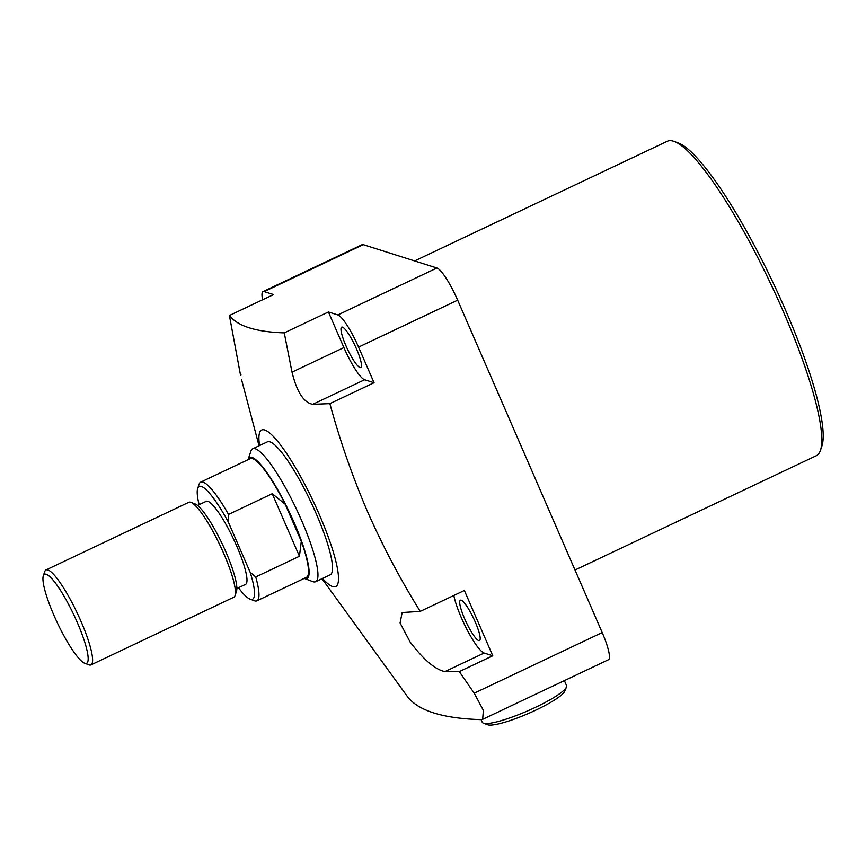 <?xml version="1.0" encoding="UTF-8"?>
<svg xmlns="http://www.w3.org/2000/svg" width="866" height="866" viewBox="0 0 866 866"><rect width="100%" height="100%" fill="white"/><g stroke="black" fill="none" stroke-linecap="round" stroke-linejoin="round"><path stroke-width="1.3" d="M674.246 141.472L678.435 143.052A170.699 31.761 64.7 0 1 785.484 310.006A170.699 31.761 64.7 0 1 821.931 446.012L820.492 450.255A173.979 32.378 -115.3 0 0 783.362 311.641A173.979 32.378 -115.3 0 0 674.246 141.472A173.979 32.378 -115.3 0 0 667.35 141.245L414.641 260.937M575.002 570.012L816.302 455.722A173.979 32.378 -115.3 0 0 820.492 450.255M464.62 618.703A22.321 4.157 64.7 0 1 460.398 600.214A22.321 4.157 64.7 0 1 475.282 622.069A22.321 4.157 64.7 0 1 479.504 640.559A22.321 4.157 64.7 0 1 464.62 618.703M345.902 345.653A22.321 4.157 64.7 0 1 341.669 327.164A22.321 4.157 64.7 0 1 356.554 349.03A22.321 4.157 64.7 0 1 360.786 367.52A22.321 4.157 64.7 0 1 345.902 345.653M321.99 578.705L407.226 696.286C417.867 710.64 442.418 718.423 480.879 719.624L482.654 719.321L483.39 710.38L474.211 693.19L459.316 671.605L444.951 671.594C435.23 669.635 423.604 659.751 410.073 641.933L400.081 622.968L402.16 612.543L420.216 611.385C400.146 579.073 382.523 545.667 367.325 511.167C352.397 476.365 339.916 440.523 329.881 403.632L312.756 404.314C303.782 402.69 296.876 391.973 292.015 372.153L284.254 332.88C255.849 331.927 237.576 326.136 229.403 315.505L240.553 375.335L241.138 375.054M453.838 595.462A36.112 6.722 -115.3 0 0 461.329 617.653A36.112 6.722 -115.3 0 0 484.148 653.029L492.765 655.768L459.316 671.605M315.657 581.703L330.238 574.797A73.534 13.683 -115.3 0 0 316.306 513.906A73.534 13.683 -115.3 0 0 267.28 441.887L252.71 448.794A73.534 13.683 64.7 0 1 255.275 448.761A73.534 13.683 64.7 0 1 299.203 515.097A73.534 13.683 64.7 0 1 315.657 581.703A73.534 13.683 64.7 0 1 313.091 581.725A73.534 13.683 64.7 0 1 312.745 581.606L304.367 578.445A66.963 12.46 -115.3 0 0 304.68 578.553A66.963 12.46 -115.3 0 0 294.343 523.064A66.963 12.46 -115.3 0 0 252.028 457.465A66.963 12.46 -115.3 0 0 248.077 459.586A66.963 12.46 -115.3 0 0 248.033 459.716M259.573 445.535A86.665 16.129 64.7 0 1 276.113 439.506A86.665 16.129 64.7 0 1 319.446 514.891A86.665 16.129 64.7 0 1 322.52 578.445M263.015 291.615L362.129 244.677A32.832 6.105 64.7 0 1 363.276 244.667L264.162 291.604A32.832 6.105 -115.3 0 0 263.015 291.615A32.832 6.105 -115.3 0 0 262.647 299.755M337.816 314.943L328.42 311.966L343.899 347.58A32.832 6.105 -115.3 0 0 364.64 379.741L374.047 382.718L358.556 347.104A32.832 6.105 -115.3 0 0 337.816 314.943L436.929 268.005L363.276 244.667M436.929 268.005A32.832 6.105 64.7 0 1 457.67 300.166L358.556 347.104M474.211 693.19L602.195 632.559L457.67 300.166M602.195 632.559A32.832 6.105 64.7 0 1 608.419 659.751L482.654 719.321M229.403 315.505L273.569 294.581L264.162 291.604M328.42 311.966L284.254 332.88M374.047 382.718L329.881 403.632M492.765 655.768L464.371 590.471L420.216 611.385M566.451 687.041L564.729 691.22A42.672 7.144 156.5 0 1 535.87 710.098A42.672 7.144 156.5 0 1 487.601 724.755L483.38 723.164A45.963 7.697 -23.5 0 0 535.361 707.381A45.963 7.697 -23.5 0 0 566.451 687.041A45.963 7.697 -23.5 0 0 566.537 685.58L564.372 680.611M481.117 719.624L482.243 722.233A45.963 7.697 -23.5 0 0 483.38 723.164M238.464 587.754A62.374 11.604 -115.3 0 0 250.112 599.142A62.374 11.604 -115.3 0 0 250.155 572.264L228.256 521.895A62.374 11.604 -115.3 0 0 201.367 486.465A62.374 11.604 -115.3 0 0 197.686 488.446A62.374 11.604 -115.3 0 0 199.126 504.683M197.686 488.446L199.115 484.202A65.654 12.221 64.7 0 1 200.696 482.145A65.654 12.221 64.7 0 1 202.99 482.113A65.654 12.221 64.7 0 1 228.527 514.426L272.249 493.717L285.185 504.185A65.654 12.221 -115.3 0 0 250.252 458.666L200.696 482.145M194.872 503.86A49.243 9.158 64.7 0 1 195.099 503.936A49.243 9.158 64.7 0 1 222.508 544.454A49.243 9.158 64.7 0 1 236.494 591.337L235.065 595.581A52.523 9.775 -115.3 0 0 220.148 545.58A52.523 9.775 -115.3 0 0 190.91 502.356A52.523 9.775 -115.3 0 0 190.661 502.269A52.523 9.775 -115.3 0 0 188.831 502.291L45.995 569.947A52.523 9.775 64.7 0 1 47.836 569.925A52.523 9.775 64.7 0 1 79.207 617.306A52.523 9.775 64.7 0 1 90.962 664.882A52.523 9.775 64.7 0 1 89.122 664.893A52.523 9.775 64.7 0 1 88.884 664.817L84.695 663.226A49.243 9.158 -115.3 0 0 84.922 663.313A49.243 9.158 -115.3 0 0 77.312 622.513A49.243 9.158 -115.3 0 0 46.212 574.277A49.243 9.158 -115.3 0 0 43.3 575.836A49.243 9.158 -115.3 0 0 57.286 622.708A49.243 9.158 -115.3 0 0 84.695 663.226M90.962 664.882L233.798 597.226A52.523 9.775 -115.3 0 0 235.065 595.581M236.873 588.501L245.554 584.388A45.963 8.552 -115.3 0 0 235.271 542.765A45.963 8.552 -115.3 0 0 207.818 501.306A45.963 8.552 -115.3 0 0 206.216 501.317L197.524 505.441M256.91 600.809L306.456 577.341A65.654 12.221 -115.3 0 0 301.303 541.261L299.441 556.253L255.719 576.962A65.654 12.221 64.7 0 1 256.91 600.809A65.654 12.221 64.7 0 1 254.615 600.831A65.654 12.221 64.7 0 1 254.301 600.723L250.112 599.142M43.3 575.836L44.729 571.592A52.523 9.775 64.7 0 1 45.995 569.947M285.185 504.185L301.303 541.261M248.077 459.586L250.934 451.099A73.534 13.683 64.7 0 1 252.71 448.794M228.527 514.426L228.256 521.895M250.155 572.264L255.719 576.962M299.441 556.253L272.249 493.717M484.148 653.029L444.951 671.594M364.64 379.741L312.756 404.314M343.899 347.58L292.015 372.153M259.042 445.784L241.527 379.46M195.099 503.936L190.91 502.356"/></g></svg>
